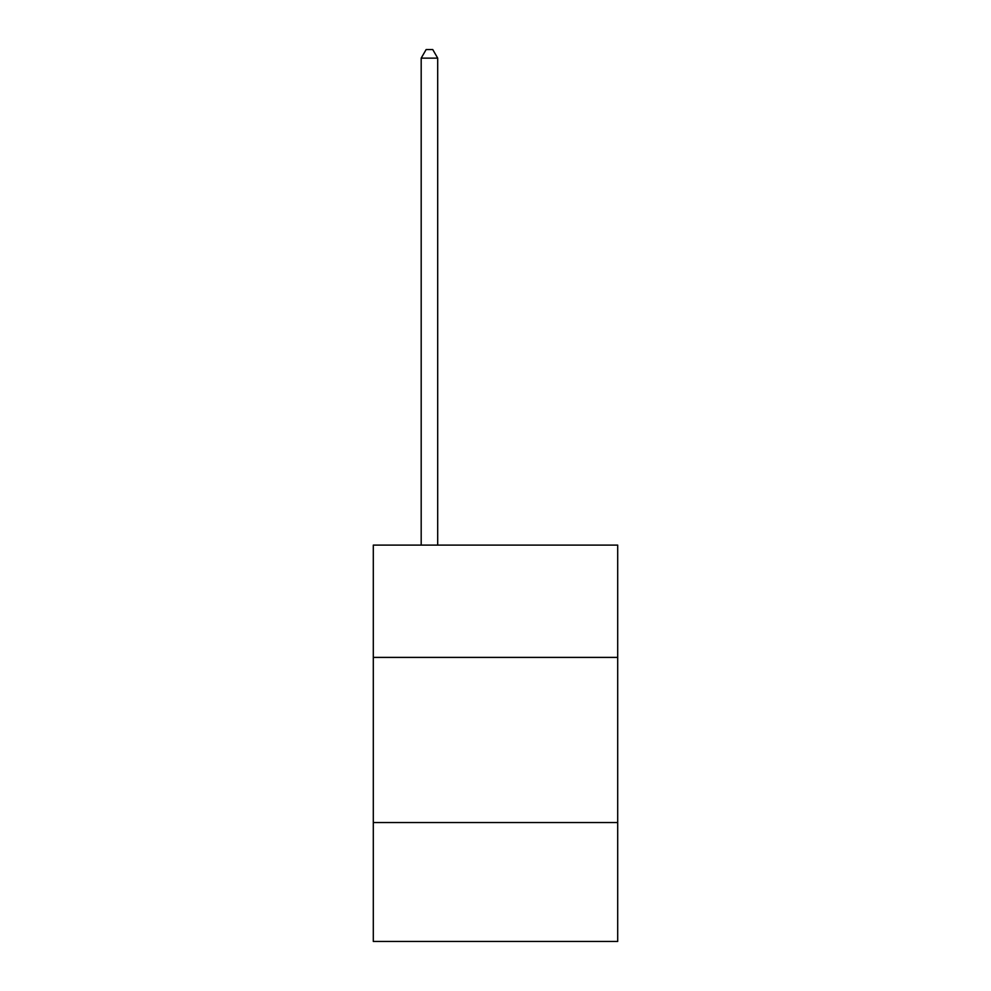 <?xml version="1.0" encoding="UTF-8"?>
<svg xmlns="http://www.w3.org/2000/svg" width="991" height="991" viewBox="0 0 991 991"><rect width="100%" height="100%" fill="white"/><g stroke="black" fill="none" stroke-linecap="round" stroke-linejoin="round"><path stroke-width="1.49" d="M617.703 657.405L617.703 545.112L373.297 545.112L373.297 657.405L617.703 657.405L617.703 941.45L373.297 941.45L373.297 657.405M617.703 822.542L373.297 822.542M437.7 545.112L437.7 58.135L421.187 58.135L421.187 545.112M421.187 58.135L426.142 49.55L432.745 49.55L437.7 58.135"/></g></svg>
